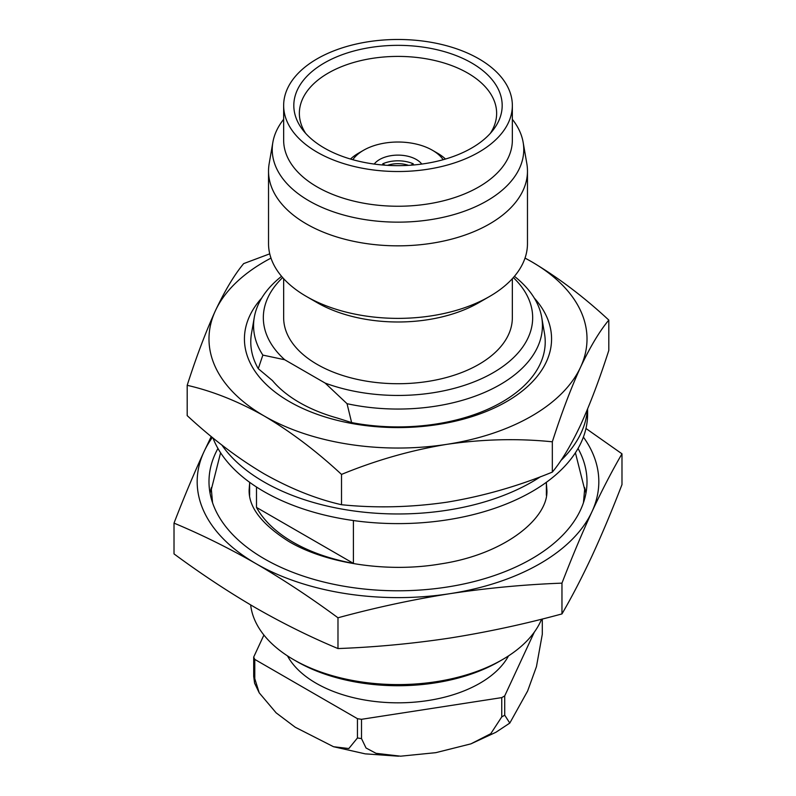 <?xml version="1.0" encoding="UTF-8"?>
<svg xmlns="http://www.w3.org/2000/svg" width="796" height="796" viewBox="0 0 796 796"><rect width="100%" height="100%" fill="white"/><g stroke="black" fill="none" stroke-linecap="round" stroke-linejoin="round"><path stroke-width="1.19" d="M587.408 409.433A189.597 109.46 180 0 1 560.832 460.585M540.564 476.675A189.597 109.46 180 0 1 263.934 481.908A189.597 109.46 180 0 1 221.875 445.044M212.91 437.88A189.597 109.46 0 0 0 263.934 491.56A189.597 109.46 0 0 0 470.555 515.281A189.597 109.46 0 0 0 587.597 414.149L587.597 408.965M269.745 253.834L243.675 263.605C234.452 274.65 225.039 290.341 215.427 310.679C205.806 331.793 196.383 356.678 187.189 385.314C212.502 391.085 238.223 401.343 264.352 416.079C290.809 431.76 316.529 451.203 341.514 474.416C375.931 460.257 411.064 450.228 446.914 444.327A189.01 109.122 0 0 0 531.648 416.079A189.01 109.122 0 0 0 580.573 367.165C590.194 346.787 599.617 331.096 608.811 320.091C583.826 296.878 558.105 277.436 531.648 261.755A189.01 109.122 0 0 0 525.012 258.113M270.988 258.113A189.01 109.122 0 0 0 215.427 310.679A189.01 109.122 0 0 0 264.352 416.079A189.01 109.122 0 0 0 446.914 444.327C482.854 439.133 517.997 438.298 552.325 441.8C561.548 413.104 570.961 388.219 580.573 367.165A189.01 109.122 0 0 0 531.648 261.755L525.042 258.053M261.725 298.042A153.568 88.664 0 0 0 307.236 410.438A153.568 88.664 0 0 0 506.594 401.612A153.568 88.664 0 0 0 534.275 298.042M282.65 277.575A134.673 77.749 0 0 0 284.729 359.752L325.166 383.095L347.036 403.691L351.623 422.586A147.23 85.003 0 0 0 502.107 402.01A147.23 85.003 0 0 0 544.494 333.464L541.718 317.385A144.434 83.391 0 0 0 514.425 276.321M287.475 655.874A115.768 66.834 0 0 0 479.859 683.257A115.768 66.834 0 0 0 508.525 655.874M501.749 697.614L501.749 716.907L490.764 733.703L470.904 743.862L435.81 752.668L400.537 756.19L376.02 753.315L366.031 747.991L361.513 738.598L361.513 719.305L501.749 697.614A148.842 85.938 0 0 0 504.724 695.893L534.345 632.074M357.444 718.679L357.444 737.972L348.827 748.538L333.534 746.728L295.197 727.216L276.132 712.848L259.217 692.828L254.79 678.699L254.79 659.406L357.444 718.679A148.842 85.938 0 0 0 361.513 719.305M263.914 635.049L253.695 657.058L253.695 676.351L254.601 683.187L259.217 692.828M443.193 159.697A48.665 28.099 0 0 0 432.417 150.255L437.422 153.15A55.76 32.188 180 0 1 437.432 153.15A55.76 32.188 180 0 1 445.491 159.041M421.78 164.066A25.989 15.005 0 0 0 416.378 159.518A25.989 15.005 0 0 0 374.22 164.066M324.33 62.964A104.186 60.158 180 0 1 457.083 55.959A104.186 60.158 180 0 1 493.112 130.056A104.186 60.158 180 0 1 471.67 148.036A104.186 60.158 180 0 1 302.888 130.056A104.186 60.158 180 0 1 324.33 62.964M305.634 133.33A98.634 56.944 180 0 1 299.366 113.937A98.634 56.944 180 0 1 328.25 73.083A98.634 56.944 180 0 1 436.208 60.854A98.634 56.944 180 0 1 496.634 113.937A98.634 56.944 180 0 1 490.366 133.33M250.65 604.91A147.668 85.252 0 0 0 293.585 659.625L296.928 661.556A142.942 82.525 0 0 0 499.072 661.556L502.415 659.625A147.668 85.252 0 0 0 541.608 619.198M296.928 661.556L293.585 659.625A147.668 85.252 0 0 0 502.415 659.625M217.955 448.466A189.01 109.122 0 0 0 208.99 481.67A189.01 109.122 0 0 0 264.352 558.832A189.01 109.122 0 0 0 470.327 582.483A189.01 109.122 0 0 0 587.01 481.67A189.01 109.122 0 0 0 578.045 448.466M211.378 487.54A189.01 109.122 0 0 0 210.054 493.241M283.655 278.68L283.655 317.704A114.345 66.018 0 0 0 317.146 364.379A114.345 66.018 0 0 0 441.76 378.697A114.345 66.018 0 0 0 512.345 317.704L512.345 278.68M283.655 119.32A125.758 72.605 0 0 0 272.859 142.325L269.167 163.658A129.469 74.754 0 0 0 268.531 171.09L268.531 243.626A129.469 74.754 0 0 0 306.45 296.48L317.146 302.649A114.345 66.018 0 0 0 317.146 302.649A114.345 66.018 0 0 0 478.864 302.649L489.55 296.48A129.469 74.754 0 0 0 527.469 243.626L527.469 171.09A129.469 74.754 0 0 0 526.833 163.658L523.141 142.325A125.758 72.605 0 0 0 512.345 119.32M317.136 302.649L306.45 296.48A129.469 74.754 0 0 0 489.55 296.48M268.531 171.09A129.469 74.754 0 0 0 306.45 223.945A129.469 74.754 0 0 0 447.551 240.153A129.469 74.754 0 0 0 527.469 171.09M272.859 142.325A125.758 72.605 0 0 0 309.077 200.881A125.758 72.605 0 0 0 451.849 215.159A125.758 72.605 0 0 0 523.141 142.325M283.655 105.5L283.655 140.225A114.345 66.018 0 0 0 317.146 186.911A114.345 66.018 0 0 0 441.76 201.219A114.345 66.018 0 0 0 512.345 140.225L512.345 105.5A114.345 66.018 0 0 0 478.854 58.814A114.345 66.018 0 0 0 354.24 44.506A114.345 66.018 0 0 0 283.655 105.5A114.345 66.018 0 0 0 317.146 152.185A114.345 66.018 0 0 0 441.76 166.493A114.345 66.018 0 0 0 512.345 105.5M281.575 276.321A144.434 83.391 0 0 0 254.282 317.385A144.434 83.391 0 0 0 262.859 355.096L284.729 359.752M254.282 317.385L251.506 333.464A147.23 85.003 0 0 0 258.272 368.687L262.859 355.096M353.404 563.369L256.491 507.42A148.374 85.66 0 0 0 293.087 542.245A148.374 85.66 0 0 0 353.404 563.369L353.404 520.544M256.491 507.42L256.491 487.003M351.623 422.586L337.444 418.089A139.39 80.476 0 0 1 272.441 380.558L258.272 368.687M347.036 403.691A144.434 83.391 0 0 0 541.718 317.385M325.166 383.095A134.673 77.749 0 0 0 491.829 373.473A134.673 77.749 0 0 0 513.35 277.575M212.363 437.442A200.821 115.947 0 0 0 204.025 451.66L211.248 436.516M585.965 428.487L621.984 453.82C611.985 470.993 601.985 490.276 591.975 511.679A200.821 115.947 0 0 0 583.388 437.094M174.016 523.121C184.015 497.182 194.015 473.371 204.025 451.66A200.821 115.947 0 0 0 255.994 563.658C228.681 548.016 201.348 534.504 174.016 523.121L174.016 553.897C201.348 574.075 228.681 592.115 255.994 608.025C283.376 623.676 310.709 637.188 337.982 648.561C375.314 647.168 412.646 643.656 449.979 638.034C487.311 632.104 524.644 624.064 561.966 613.915C571.976 596.741 581.976 577.448 591.975 556.046C601.985 534.345 611.985 510.525 621.984 484.595L621.984 453.82M591.975 511.679C581.976 533.38 571.976 557.2 561.966 583.14C524.644 584.533 487.311 588.045 449.979 593.667A200.821 115.947 0 0 0 591.975 511.679M337.982 617.786C310.709 597.667 283.376 579.617 255.994 563.658A200.821 115.947 0 0 0 449.979 593.667C412.646 599.587 375.314 607.627 337.982 617.786L337.982 648.561M585.946 493.241A189.01 109.122 0 0 0 584.622 487.54M561.966 613.915L561.966 583.14M350.509 159.041A55.76 32.188 180 0 1 358.568 153.15L363.583 150.255A48.665 28.099 0 0 0 352.807 159.697M437.432 153.15L432.417 150.255A48.665 28.099 0 0 0 363.583 150.255M253.695 657.058A148.842 85.938 0 0 0 254.79 659.406M542.305 619.019L542.305 634.223L536.444 666.67L527.609 691.047L509.798 723.076L504.724 715.186L504.724 695.893M608.811 320.091L608.811 350.399C599.587 379.095 590.174 403.97 580.573 425.034C570.941 445.412 561.528 461.103 552.325 472.108C517.907 486.256 482.774 496.286 446.914 502.196C410.985 507.39 375.841 508.226 341.514 504.724C316.529 499.072 290.809 488.824 264.352 473.958C238.223 458.526 212.502 439.074 187.189 415.621L187.189 385.314M552.325 472.108L552.325 441.8M341.514 504.724L341.514 474.416M387.493 165.349A21.263 12.865 180 0 1 408.507 165.349M385.105 165.19L382.776 163.787A25.989 15.721 180 0 1 413.224 163.787L410.895 165.19M382.776 165.011L382.776 163.787M413.224 165.011L413.224 163.787M501.749 716.907A148.842 85.938 0 0 0 503.251 716.052A148.842 85.938 0 0 0 504.724 715.186M357.444 737.972A148.842 85.938 0 0 0 361.513 738.598M253.695 676.351A148.842 85.938 0 0 0 254.79 678.699M212.552 502.754L211.358 489.391L220.591 452.775M249.626 483.47L249.158 489.391C248.322 506.813 261.546 524.186 288.839 541.499C325.882 563.488 387.423 573.03 440.467 563.946C506.196 554.125 549.349 517.012 546.842 489.391L546.374 483.47M575.409 452.775L584.642 489.391L583.448 502.754M509.798 723.076L495.908 732.28L470.904 743.862M398.527 756.2L365.205 753.852L333.544 746.718M546.374 495.301L546.374 482.306M249.626 495.301L249.626 482.306"/></g></svg>
